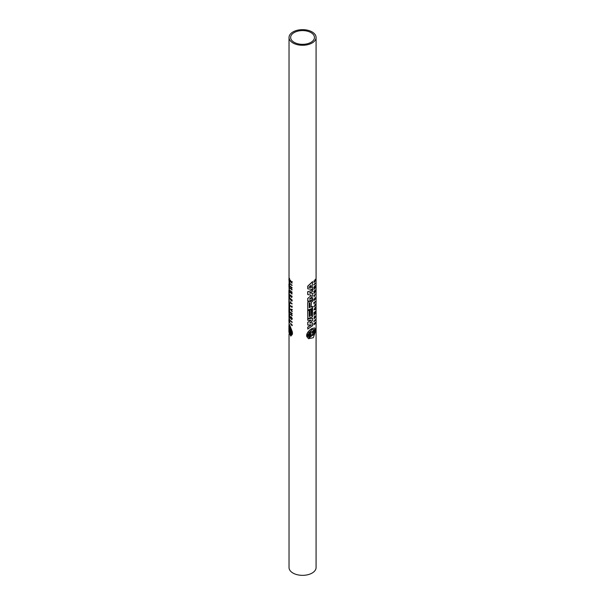 <?xml version="1.0" encoding="UTF-8"?>
<svg xmlns="http://www.w3.org/2000/svg" width="605" height="605" viewBox="0 0 605 605"><rect width="100%" height="100%" fill="white"/><g stroke="black" fill="none" stroke-linecap="round" stroke-linejoin="round"><path stroke-width="0.91" d="M313.776 284.91L313.776 284.63A13.522 7.812 0 0 0 315.235 282.981L315.318 283.306A13.635 7.873 180 0 1 313.851 284.955L313.776 284.91M315.5 330.179A13.635 7.873 -0 0 1 313.367 332.508L313.367 331.774L313.284 332.463A13.522 7.812 0 0 0 315.417 330.126L315.5 330.822A13.635 7.873 180 0 1 313.367 333.158L313.367 333.884L313.367 333.158M315.462 331.631A13.635 7.873 -0 0 1 313.367 333.884L313.284 333.839A13.522 7.812 0 0 0 315.371 331.578L313.345 337.703L308.52 338.694L306.833 336.562A13.635 7.873 -0 0 0 310.766 335.374L310.69 334.595M308.52 338.694L306.743 336.516A13.522 7.812 0 0 0 310.69 335.329M310.766 334.641L310.766 335.374L310.766 334.641A13.635 7.873 180 0 1 306.697 335.858L306.614 335.162A13.522 7.812 0 0 0 310.69 333.952L310.69 333.219M310.766 333.264L310.766 333.998L310.766 333.264A13.635 7.873 180 0 1 306.833 334.452L306.743 334.406C307.816 331.835 309.594 329.869 312.074 328.507L314.713 327.933M311.212 295.142L307.695 294.552L307.695 291.678A13.522 7.812 0 0 0 312.566 289.697L312.649 291.315A13.635 7.873 180 0 1 309.631 292.752L309.631 292.752M312.649 293.304L309.473 293.039L312.649 293.304L312.649 295.784L309.631 299.21A13.635 7.873 -0 0 0 312.649 297.773L312.649 299.346A13.635 7.873 180 0 1 307.771 301.32L307.771 298.446L311.212 295.52L307.771 298.446M309.473 298.893L309.548 299.165A13.522 7.812 0 0 0 312.566 297.728L312.649 297.773M307.771 301.32L307.695 298.401M309.684 323.002L312.649 322.881L312.649 325.611L307.771 329.082L307.771 327.237L311.469 324.847L307.771 325.074L307.771 322.389L311.341 320.09L307.771 320.31L307.771 318.774L312.649 318.283L312.649 320.62L309.684 323.002L312.649 322.881M307.771 329.082L307.695 327.192L311.393 324.802M307.771 325.074L307.695 322.344L311.265 320.045M307.771 320.31L307.695 318.729L312.649 318.283M307.771 309.964L307.695 302.636L308.792 301.411A13.522 7.812 0 0 0 309.405 301.214L310.41 301.653L311.681 300.33A13.635 7.873 -0 0 0 312.649 299.777L312.649 301.328A13.635 7.873 180 0 1 311.469 301.993L311.151 307.219A13.635 7.873 -0 0 0 312.649 306.402L312.649 307.99A13.635 7.873 180 0 1 307.771 309.964L307.771 302.689L308.875 301.456A13.635 7.873 -0 0 0 309.48 301.26L310.1 301.358M310.41 301.653L311.605 300.292A13.522 7.812 0 0 0 312.566 299.732L312.649 299.777M311.151 307.136A13.522 7.812 0 0 0 312.566 306.357L312.649 306.402M309.246 316.476A13.522 7.812 0 0 0 309.926 316.241L309.926 309.904A13.522 7.812 0 0 0 311.061 309.427L311.136 309.473A13.635 7.873 180 0 1 310.01 309.949L309.926 309.904M311.136 315.727A13.522 7.812 0 0 0 311.583 315.507L311.583 309.17A13.522 7.812 0 0 0 312.566 308.603L312.649 316.536A13.635 7.873 180 0 1 307.771 318.517L307.771 310.63A13.635 7.873 -0 0 0 309.246 310.214L309.246 316.551A13.635 7.873 -0 0 0 310.01 316.286L310.01 309.949M307.771 318.517L307.695 310.584A13.522 7.812 0 0 0 309.17 310.168L309.246 310.214M307.771 288.835L307.695 286.188L312.566 281.635L312.157 287.677L312.649 287.693L312.649 289.44L307.771 288.835L307.771 286.241L312.649 281.673M312.082 287.632L312.649 287.693M315.076 316.294L314.872 316.899A13.635 7.873 180 0 1 314.729 317.065L314.653 316.029L315.296 316.188M314.653 316.029L315.379 316.71L314.176 318.805L314.403 317.012C313.526 320.355 316.158 316.294 314.872 316.332M314.32 316.967C313.45 320.31 316.067 316.249 314.789 316.286M314.388 288.419A13.522 7.812 0 0 0 315.235 287.352L315.318 287.685A13.635 7.873 180 0 1 313.851 289.326L314.865 286.339M313.851 289.326L314.94 286.392A13.635 7.873 180 0 1 313.851 287.511L313.776 287.186A13.522 7.812 0 0 0 315.235 285.537L315.318 285.87A13.635 7.873 180 0 1 315.16 286.097L314.313 288.623A13.635 7.873 -0 0 0 315.318 287.398M314.464 314.108A13.522 7.812 0 0 0 315.296 313.035L315.379 313.367A13.635 7.873 180 0 1 313.935 315.024L315.008 312.074A13.635 7.873 180 0 1 313.935 313.209L313.935 312.929A13.635 7.873 -0 0 0 315.379 311.273L315.379 311.552A13.635 7.873 180 0 1 315.22 311.787L314.388 314.32A13.635 7.873 -0 0 0 315.379 313.087M313.935 315.024L314.925 312.029M313.935 313.209L313.859 312.883A13.522 7.812 0 0 0 315.296 311.22L315.379 311.273M314.865 309.238L315.379 309.435L313.935 309.904L315.379 307.053L314.948 308.414L314.948 309.284L315.379 309.087M313.935 309.904L315.379 307.053M313.859 293.024L313.859 293.024A13.522 7.812 0 0 0 314.532 292.359L314.532 291.224M314.532 292.359L314.615 291.134A13.635 7.873 180 0 1 313.935 291.799L313.859 291.474A13.522 7.812 0 0 0 315.235 289.901L315.318 290.226A13.635 7.873 180 0 1 314.698 291.043L314.698 292.313A13.635 7.873 -0 0 0 315.318 291.497L315.318 291.776A13.635 7.873 180 0 1 313.935 293.349M314.698 292.17A13.522 7.812 0 0 0 315.235 291.451L315.318 291.497M313.859 300.466L313.859 299.241A13.522 7.812 0 0 0 313.995 299.112L314.071 299.157A13.635 7.873 180 0 1 313.935 299.278L313.859 300.466M314.071 300.012A13.522 7.812 0 0 0 314.449 299.641L314.449 298.666A13.522 7.812 0 0 0 314.615 298.477L314.698 299.498A13.635 7.873 -0 0 0 315.22 298.832L315.22 297.864A13.635 7.873 0 0 0 315.318 297.713L315.318 298.938A13.635 7.873 180 0 1 313.935 300.511M314.698 299.354A13.522 7.812 0 0 0 315.137 298.787L315.137 297.811A13.522 7.812 0 0 0 315.235 297.66L315.318 297.713M314.676 323.206L314.539 324.03L315.334 322.374L315.197 323.758L315.001 322.752M314.585 324.015C313.919 324.998 313.768 324.84 314.131 323.539L314.275 323.781M314.57 281.136L315.235 279.253L314.57 281.136L313.859 280.954L314.532 281.65A13.635 7.873 180 0 1 313.935 282.225L313.859 282.18A13.522 7.812 0 0 0 314.449 281.605L314.449 281.401M314.66 281.159L314.804 281.196A13.522 7.812 0 0 0 315.235 280.599L315.318 280.864A13.635 7.873 180 0 1 313.935 282.429M314.154 296.783L314.003 295.248L314.267 296.503L315.19 294.007L314.154 296.783L314.214 295.316M314.229 296.473L315.19 294.007M313.935 303.929L313.859 302.477A13.522 7.812 0 0 0 313.995 302.356L314.071 302.402A13.635 7.873 180 0 1 313.935 302.523L313.935 303.929A13.635 7.873 -0 0 0 314.071 303.808L314.071 303.226A13.635 7.873 180 0 0 315.318 301.774L315.235 301.441A13.522 7.812 0 0 1 314.071 302.825M313.935 306.727L313.859 306.395A13.522 7.812 0 0 0 315.122 304.988L315.122 304.126A13.522 7.812 0 0 0 315.235 303.96L315.318 305.154A13.635 7.873 180 0 1 313.935 306.727L313.935 306.44A13.635 7.873 -0 0 0 315.205 305.041L315.122 304.126M313.859 321.61L313.859 321.331A13.522 7.812 0 0 0 315.296 319.667L315.379 319.992A13.635 7.873 180 0 1 313.935 321.656L313.859 321.61M289.031 333.877L289.031 567.535A13.522 7.812 0 0 0 292.994 573.056A13.522 7.812 0 0 0 307.733 574.75A13.522 7.812 0 0 0 316.082 567.535L316.082 37.465A13.522 7.812 180 0 1 307.733 44.679A13.522 7.812 180 0 1 292.994 42.985A13.522 7.812 180 0 1 289.031 37.465A13.522 7.812 180 0 1 297.38 30.25A13.522 7.812 180 0 1 312.12 31.944A13.522 7.812 180 0 1 316.082 37.465M314.66 324.061C313.995 325.044 313.844 324.885 314.207 323.584C313.844 324.885 313.995 325.044 314.66 324.061L315.243 322.707M306.833 334.452C307.9 331.88 309.677 329.914 312.157 328.553L314.759 327.955L315.462 329.521A13.635 7.873 180 0 1 313.367 331.774L313.367 331.774M291.807 295.905L291.625 297.478L292.139 296.79L291.655 295.943L291.512 297.191M291.822 296.662C291.323 297.516 290.876 297.115 290.491 295.474L290.71 295.006L290.597 295.459C290.99 297.1 291.436 297.501 291.935 296.639M291.625 297.478L290.604 295.021M291.3 324.068L292.351 325.263L291.928 325.649M290.884 324.431L291.187 324.083L291.86 325.346M292.238 325.286L291.814 325.671M291.996 325.119L291.353 324.371L290.975 324.741L291.428 324.333M291.451 317.587L291.542 319.145M291.829 318.654C291.36 319.448 290.952 319.077 290.582 317.565L290.786 317.088L290.687 317.549C291.058 319.062 291.474 319.425 291.943 318.638M288.986 283.669A13.635 7.873 0 0 0 288.918 284.456L289.13 290.619M288.918 325.997A13.635 7.873 180 0 1 288.948 325.498L291.134 330.292A13.635 7.873 180 0 1 289.538 328.326L289.326 329.491L289.235 327.668A13.635 7.873 180 0 1 288.918 325.997L288.918 326.98A13.635 7.873 180 0 0 289.024 327.94L289.084 328.674M288.933 327.343A13.635 7.873 0 0 0 288.918 327.713L288.918 328.356A13.635 7.873 180 0 0 289.024 329.324L289.084 330.043M290.06 329.967L290.06 330.701A13.522 7.812 0 0 0 292.502 332.939L292.381 333.605A13.635 7.873 180 0 1 289.954 331.366L289.954 332.1A13.635 7.873 0 0 0 292.291 334.27L290.793 336.1L288.918 332.236L288.925 330.322M290.06 330.701L289.954 330.723A13.635 7.873 0 0 0 292.381 332.954L292.381 333.605M310.97 32.602A11.903 6.874 0 0 0 298 31.112A11.903 6.874 0 0 0 290.65 37.465A11.903 6.874 0 0 0 294.136 42.32A11.903 6.874 0 0 0 307.106 43.81A11.903 6.874 0 0 0 314.456 37.465A11.903 6.874 0 0 0 310.97 32.602M310.932 285.356L310.932 287.594L308.989 287.337L310.932 285.356M309.261 303.128L310.025 302.863L310.025 307.401L309.261 307.665L309.261 303.128M308.618 333.045L312.157 329.566L314.713 329.559A13.635 7.873 180 0 1 312.566 331.336L312.278 333.098L311.726 331.82A13.635 7.873 180 0 1 308.618 333.045M312.029 334.149L312.573 335.412A13.635 7.873 -0 0 0 314.713 333.635L309.337 337.734L308.618 337.129A13.635 7.873 -0 0 0 311.711 335.904L312.029 334.149M290.362 320.567L290.468 320.552A13.522 7.812 0 0 0 292.253 322.102L292.132 322.397A13.635 7.873 180 0 1 290.362 320.847L290.362 320.567A13.635 7.873 0 0 0 292.132 322.117L292.132 322.397M290.362 305.631A13.635 7.873 0 0 0 291.829 306.969L291.943 306.085A13.522 7.812 0 0 0 292.139 306.228L292.026 307.393A13.635 7.873 180 0 1 290.362 305.918L290.468 305.616A13.522 7.812 0 0 0 291.829 306.864M290.362 301.713L290.468 301.691A13.522 7.812 0 0 0 290.582 301.819L290.582 302.364A13.522 7.812 0 0 0 292.139 303.718L292.026 304.012A13.635 7.873 180 0 1 290.476 302.666L290.476 303.249A13.635 7.873 0 0 1 290.362 303.12L290.362 301.713A13.635 7.873 180 0 0 290.476 301.842L290.582 301.819M290.582 302.78L290.476 303.249M291.164 281.764L290.362 280.183L290.922 281.998A13.635 7.873 180 0 1 290.362 281.408L290.468 281.393A13.522 7.812 0 0 0 290.922 281.877M290.362 280.183L291.058 281.779L292.139 281.522L291.466 282.361A13.522 7.812 0 0 0 292.139 282.875L292.026 283.102A13.635 7.873 180 0 1 290.362 281.62L290.362 281.408M290.71 323.267L290.937 324.401M290.582 298.583L290.476 298.598A13.635 7.873 180 0 1 290.362 298.469L290.468 298.454A13.522 7.812 0 0 0 290.582 298.583L290.582 299.558A13.522 7.812 0 0 0 290.922 299.899M290.582 299.558L290.476 299.573A13.635 7.873 0 0 0 290.922 300.019L291.028 299.036A13.522 7.812 0 0 0 291.224 299.218L291.224 300.186A13.522 7.812 0 0 0 291.852 300.693M291.224 300.186L291.118 300.201A13.635 7.873 0 0 0 291.852 300.798L291.965 299.808A13.522 7.812 0 0 0 292.139 299.936L292.026 301.177A13.635 7.873 180 0 1 290.362 299.702L290.362 298.469M291.224 291.844L291.224 293.001A13.522 7.812 0 0 0 292.139 293.72L292.026 294.015A13.635 7.873 180 0 1 290.362 292.54L290.468 292.245A13.522 7.812 0 0 0 291.02 292.812M290.362 292.26A13.635 7.873 0 0 0 291.02 292.933L291.02 291.663A13.635 7.873 180 0 1 290.362 290.99L290.468 290.695A13.522 7.812 0 0 0 292.139 292.17L292.026 292.472A13.635 7.873 180 0 1 291.118 291.754L291.118 293.017A13.635 7.873 0 0 0 292.026 293.735L292.026 294.015M292.253 309.435L292.132 309.805L292.253 309.435L290.362 309.095L292.132 309.457M291.549 309.715L292.132 311.84L290.362 309.095M291.973 313.738L290.884 314.358A13.522 7.812 0 0 0 292.253 315.47L292.132 315.765A13.635 7.873 180 0 1 290.362 314.214L291.527 313.503A13.635 7.873 180 0 1 290.362 312.399L290.362 312.12A13.635 7.873 0 0 0 292.132 313.67L292.132 313.95A13.635 7.873 180 0 1 291.86 313.761L290.884 314.358M290.362 312.12L290.468 312.104A13.522 7.812 0 0 0 292.253 313.655L292.132 313.95M290.294 286.271L290.4 286.256A13.522 7.812 0 0 0 292.139 287.806L292.026 288.109A13.635 7.873 180 0 1 291.761 287.912L290.695 288.524A13.635 7.873 0 0 0 292.026 289.644L292.026 289.924A13.635 7.873 180 0 1 290.294 288.366L291.436 287.655A13.635 7.873 180 0 1 290.294 286.551L290.294 286.271A13.635 7.873 0 0 0 292.026 287.829L292.026 288.109M291.875 287.897L290.808 288.509A13.522 7.812 0 0 0 292.139 289.621L292.026 289.924M291.338 318.003A13.635 7.873 180 0 1 291.156 317.844L291.27 316.838L292.253 318.623L291.716 319.599L292.132 319.115C290.831 319.485 290.332 318.661 290.634 316.634L290.786 317.088M290.634 316.634L290.899 317.073M289.152 277.922L289.674 280.516L289.568 286.543L289.092 282.459M289.477 280.493L289.568 286.543M289.031 303.695L289.031 303.778A13.522 7.812 0 0 0 289.198 304.572L289.198 310.909A13.522 7.812 0 0 0 289.213 310.985M289.198 310.909L289.092 310.925A13.635 7.873 0 0 0 289.213 311.318L289.319 304.965A13.522 7.812 0 0 0 289.674 305.744L289.568 313.64A13.635 7.873 180 0 1 288.918 311.242L288.918 309.692A13.635 7.873 0 0 0 288.94 310.123L288.94 303.786A13.635 7.873 180 0 0 289.092 304.587L289.198 304.572M289.031 294.544L289.084 295.921M289.674 296.873L289.568 296.889A13.635 7.873 0 0 1 289.22 296.125L289.326 296.11A13.522 7.812 0 0 0 289.674 296.873L289.568 298.431A13.635 7.873 180 0 1 289.167 297.516L289.092 302.349A13.635 7.873 0 0 0 289.568 303.506L289.568 305.094A13.635 7.873 180 0 1 288.918 302.697L288.918 301.056M289.198 297.615L289.198 302.334A13.522 7.812 0 0 0 289.674 303.491L289.568 305.094M289.031 316.823L289.674 319.977L289.674 322.699L289.039 320.786M289.031 312.256L289.674 315.379L289.674 317.708L288.925 316.498L289.568 322.715M289.031 284.032L289.031 284.456A13.522 7.812 0 0 0 289.674 286.838L289.568 288.419A13.635 7.873 180 0 1 288.925 286.195L289.568 290.415L289.568 292.888L288.925 292.654A13.635 7.873 0 0 0 289.568 294.885L289.568 296.45A13.635 7.873 180 0 1 288.918 294.053L288.918 290.423M289.031 286.422L289.568 292.888M289.031 292.283L289.031 292.638A13.522 7.812 0 0 0 289.674 294.862L289.568 296.45M289.152 290.135L289.213 290.718M290.06 331.351L290.06 332.077A13.522 7.812 0 0 0 292.412 334.255L290.793 336.1M289.031 325.49L289.031 321.943M289.319 325.361C288.706 322.654 289.734 324.915 292.412 332.145L292.291 332.16A13.635 7.873 180 0 1 289.954 329.99L289.954 330.723L289.954 329.99M290.294 283.707L290.4 283.692A13.522 7.812 0 0 0 292.139 285.25L292.026 285.545A13.635 7.873 180 0 1 290.294 283.987L290.294 283.707A13.635 7.873 0 0 0 292.026 285.265L292.026 285.545M313.859 321.331L313.935 321.376A13.635 7.873 -0 0 0 315.379 319.712M314.071 302.402L314.071 302.939A13.635 7.873 -0 0 0 315.318 301.494M314.804 281.196L314.887 281.242A13.635 7.873 -0 0 0 315.318 280.652M315.318 279.306L314.887 281.242M313.859 280.954L314.645 281.181M314.759 323.251L315.084 322.526M315.084 322.798L315.069 323.516M314.449 299.641L314.524 298.719M314.071 299.157L314.071 300.133A13.635 7.873 -0 0 0 314.524 299.687M313.859 291.474L313.935 291.519A13.635 7.873 -0 0 0 315.318 289.946M313.935 293.07A13.635 7.873 -0 0 0 314.615 292.404M313.776 287.186L313.851 287.231A13.635 7.873 -0 0 0 315.318 285.59M314.729 317.065L314.729 316.075L315.379 316.233M314.358 318.359L314.403 317.012M314.176 318.805L314.245 316.861M311.583 309.17L311.666 309.215A13.635 7.873 -0 0 0 312.649 308.648M311.583 315.507L311.666 309.215M311.136 309.473L311.136 315.81A13.635 7.873 -0 0 0 311.666 315.553M307.695 291.678L307.771 291.723A13.635 7.873 -0 0 0 312.649 289.742M307.771 294.597L307.771 291.723M306.614 335.162L306.697 335.208A13.635 7.873 -0 0 0 310.766 333.998L310.69 333.952M306.697 335.858L306.697 335.208M313.776 284.63L313.851 284.675A13.635 7.873 -0 0 0 315.318 283.027M292.139 306.228L292.026 307.393M290.582 302.364L290.476 302.387A13.635 7.873 0 0 0 292.026 303.733M290.476 301.842L290.476 302.387M291.466 282.361L291.36 282.376A13.635 7.873 0 0 0 292.026 282.89M291.285 281.998L291.36 282.376M292.139 281.801L291.171 282.013M290.619 323.607L291.187 324.673M292.139 299.936L292.026 301.177M291.224 299.218L291.118 300.201M290.476 298.598L290.476 299.573M290.362 290.71A13.635 7.873 0 0 0 292.026 292.185M291.549 310.546L291.444 309.692L292.132 309.805M291.444 310.569L292.132 311.492M290.778 314.373A13.635 7.873 0 0 0 292.132 315.485M291.156 316.854L292.253 318.623M292.253 319.092L292.132 318.638M289.674 278.769L289.039 277.945L288.918 279.949M289.568 278.784L289.568 280.531M288.956 303.271L288.925 309.616A13.635 7.873 0 0 0 288.918 309.692M289.674 305.744L289.568 313.64M289.213 304.98A13.635 7.873 0 0 0 289.568 305.759M289.092 304.587L289.092 310.925M289.568 296.889L289.568 298.431M288.948 294.552L289.039 295.928M289.674 315.379L289.568 317.723M288.933 311.53L289.568 315.394M289.039 314.093L288.918 311.93M288.963 314.335L289.039 318.941M288.971 319.168L288.918 321.384M289.039 290.15L289.107 290.733L289.039 290.15M289.674 286.838L289.568 288.419M288.918 284.456A13.635 7.873 0 0 0 289.568 286.853M289.205 325.377C288.608 322.669 289.636 324.93 292.291 332.16M289.084 328.568L289.024 328.681A13.635 7.873 0 0 1 288.918 327.713M289.084 329.952L289.024 330.058A13.635 7.873 0 0 1 288.918 329.09A13.635 7.873 0 0 1 288.933 328.727M290.06 332.077L289.954 331.366M314.418 309.45L314.872 308.58L314.418 309.45M311 285.31L311.136 287.367M309.647 302.644L309.941 307.355L309.185 307.62M312.157 333.945L312.573 335.412M290.801 309.563L291.33 309.677L291.33 310.41L290.801 309.563M289.031 280.206L289.092 282.482M288.918 296.208L288.94 301.26L288.918 296.208M288.94 301.26L288.918 300.745L288.94 301.26M289.417 329.68L289.235 327.668M288.918 329.09L288.918 330.073A13.635 7.873 0 0 0 289.228 331.737L289.417 330.595L289.538 332.417A13.635 7.873 0 0 0 291.134 334.376L290.423 334.905L288.918 330.935M314.872 309.314L314.789 308.747M314.335 309.405L314.789 309.268M308.905 287.292L311.061 287.322M312.566 331.336L312.49 331.29A13.522 7.812 0 0 0 314.63 329.506M308.663 332.962A13.522 7.812 0 0 0 311.643 331.774L311.726 331.82M312.49 331.29L312.195 333.052M309.291 337.711L314.585 333.779M290.914 309.548L291.444 310.388M289.039 280.123L289.152 282.444M289.538 328.326L289.636 328.311A13.522 7.812 0 0 0 291.081 330.133M289.031 325.24L289.031 325.997A13.522 7.812 0 0 0 289.334 327.653M289.228 331.737L289.432 330.383M289.031 331.064L290.476 334.89M289.031 290.415L289.031 289.818M289.031 278.209L289.031 37.465M288.918 296.034L288.918 294.484"/></g></svg>
